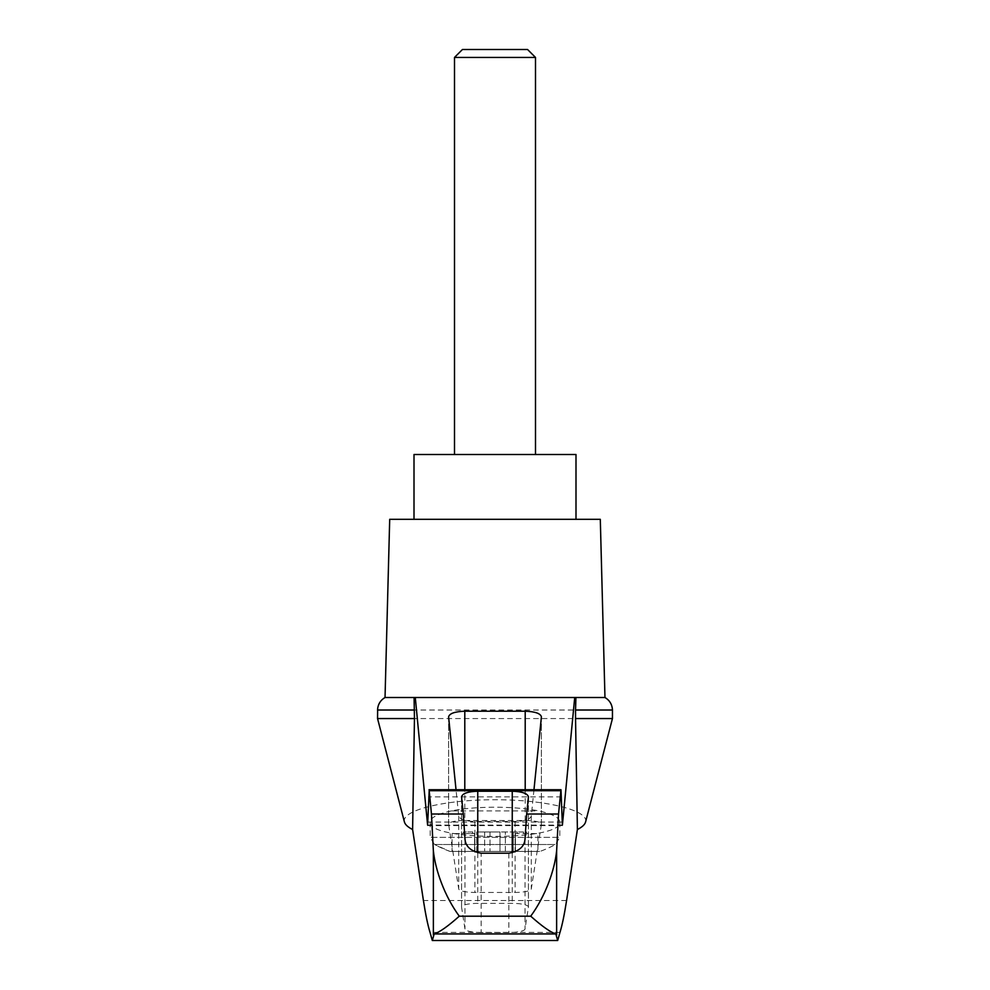 <?xml version="1.0" encoding="UTF-8"?>
<svg xmlns="http://www.w3.org/2000/svg" width="990" height="990" viewBox="0 0 990 990"><rect width="100%" height="100%" fill="white"/><g stroke="black" fill="none" stroke-linecap="round" stroke-linejoin="round"><path stroke-width="0.74" stroke-dasharray="4.95 3.71" d="M404.427 821.985C400.95 810.315 444.448 799.635 495 799.734C545.552 799.635 589.05 810.315 585.573 821.985M377.549 718.554L612.451 718.554M533.969 789.735L531.284 816.082C530.046 819.361 524.65 821.155 515.097 821.465L474.903 821.465C465.35 821.155 459.954 819.361 458.717 816.082L456.031 789.735M481.165 932.53A16.199 3.638 180 0 1 464.978 929.016L461.563 907.149A16.199 3.638 180 0 1 461.55 907.026A16.199 3.638 180 0 1 477.749 903.375L512.251 903.375A16.199 3.638 180 0 1 528.45 907.026A16.199 3.638 180 0 1 528.437 907.149L525.022 929.016A16.199 3.638 180 0 1 508.835 932.53L481.165 932.53L481.165 853.182M555.823 933.941L434.177 933.941M559.969 932.394L430.031 932.394M451.477 810.897C437.654 813.904 430.563 817.604 430.204 821.985C427.074 841.203 562.926 841.203 559.796 821.985C559.437 817.604 552.346 813.904 538.523 810.897C514.936 806.009 475.076 805.996 451.477 810.897L538.523 810.897M430.204 821.985L430.204 837.354L559.796 837.354L430.204 837.354L434.523 844.52L555.477 844.52L434.523 844.52A129.603 129.603 0 0 0 449.906 851.4L540.095 851.4L449.906 851.4L434.523 844.52M512.226 851.4L537.929 851.4L512.152 851.4L513.179 851.4L512.226 851.4L512.226 831.959L513.179 831.959L512.226 831.959L512.226 851.4M505.37 851.4L513.228 851.4L499.987 851.4L505.37 851.4L505.37 831.959L513.228 831.959L499.987 831.959L505.37 831.959L505.37 851.4M499.987 851.4L484.63 851.4L499.987 851.4L499.987 831.959L476.772 831.959L499.987 831.959L499.987 851.4M476.821 851.4L484.63 851.4L476.772 851.4L477.774 851.4L476.821 851.4L476.821 831.959L476.821 851.4M477.774 851.4L474.606 851.4L477.848 851.4L477.774 831.959L477.774 851.4M452.071 851.4L474.606 851.4L452.071 851.4L452.071 833.58L452.071 851.4M515.394 833.58L515.394 851.4L515.394 833.58L537.929 833.58L537.929 851.4L537.929 833.58L515.394 833.58M523.549 831.959L517.213 831.959L523.549 831.959L523.549 833.58L523.549 831.959M517.213 831.959L512.152 831.959L517.213 831.959L517.213 833.58L517.213 831.959M474.606 833.58L474.606 851.4L474.606 833.58L452.071 833.58L474.606 833.58M472.787 831.959L466.451 831.959L472.787 831.959L472.787 833.58L466.451 833.58L472.787 833.58L472.787 831.959M466.451 831.959L463.407 831.959L466.451 831.959L466.451 833.58L463.407 833.58L466.451 833.58L466.451 831.959M535.503 57.445L454.497 57.445M414.006 454.497L575.994 454.497M527.559 49.5L462.441 49.5M389.701 519.304L600.299 519.304M377.549 710.016L612.451 710.016M464.793 820.475L525.207 820.475A16.199 3.638 180 0 1 541.406 824.113A16.199 3.638 180 0 1 541.394 824.249L531.284 888.933A16.199 3.638 180 0 1 515.097 892.448L474.903 892.448A16.199 3.638 180 0 1 458.717 888.933L448.606 824.249A16.199 3.638 180 0 1 448.594 824.113A16.199 3.638 180 0 1 464.793 820.475L464.793 789.735M477.341 697.505L414.08 697.505M575.92 697.505L512.659 697.505M385.036 697.505L604.964 697.505M562.196 825.115L427.804 825.115M562.06 822.034L427.94 822.034M561.466 796.876L428.534 796.876M464.978 839.124L464.978 929.016M508.835 853.182L508.835 932.53M525.022 839.124L525.022 929.016M566.577 900.529L423.423 900.529M513.179 831.959L513.179 851.4L513.179 831.959M484.63 831.959L484.63 851.4L484.63 831.959M490.013 831.959L490.013 851.4L490.013 831.959M448.606 716.995L448.606 824.249M458.717 816.082L458.717 888.933M474.903 821.465L474.903 892.448M515.097 821.465L515.097 892.448M531.284 816.082L531.284 888.933M541.394 716.995L541.394 824.249M525.207 789.735L525.207 820.475M461.563 797L461.563 907.149M477.749 852.798L477.749 903.375M512.251 852.798L512.251 903.375M528.437 797L528.437 907.149M427.705 825.611L562.295 825.611M559.796 821.985L559.796 837.354L555.477 844.52A129.603 129.603 0 0 1 540.095 851.4M526.593 833.58L526.593 831.959M512.152 851.4L512.152 831.959L512.152 851.4M513.228 851.4L513.228 831.959L513.228 851.4M477.848 851.4L477.848 831.959L477.848 851.4M463.407 833.58L463.407 831.959M476.772 851.4L476.772 831.959L476.772 851.4M448.594 824.113L448.594 716.797M541.406 824.113L541.406 716.797M528.45 907.026L528.45 796.802M461.55 907.026L461.55 796.802"/><path stroke-width="1.49" d="M612.451 718.554L612.451 710.016L575.537 710.016L575.537 718.554L612.451 718.554L585.573 821.985C584.867 824.608 582.132 827.12 577.393 829.521L566.577 900.529C564.387 914.649 562.184 925.266 559.969 932.394L557.692 940.5L555.823 933.941L434.177 933.941L432.308 940.5L430.031 932.394C427.816 925.266 425.613 914.649 423.423 900.529L412.607 829.521C407.868 827.12 405.133 824.608 404.427 821.985L377.549 718.554L377.648 708.568C378.329 703.692 380.791 700.004 385.036 697.505L415.28 697.505L427.606 825.115L429.202 790.713L431.454 814.015L433.373 851.004C435.476 870.532 444.597 896.136 459.273 916.196L530.727 916.196C545.428 896.086 554.487 870.668 556.628 851.004L558.546 814.015L526.705 814.015L525.022 839.124C524.391 846.673 518.995 851.363 508.835 853.182L481.165 853.182C471.042 851.4 465.647 846.722 464.978 839.124L463.295 814.015L431.454 814.015M412.607 829.521L414.464 718.554L377.549 718.554M575.537 718.554L577.393 829.521M414.08 697.505L414.464 718.554M558.546 814.015L560.984 789.735L562.394 825.115L574.72 697.505L415.28 697.505M512.659 697.505L477.341 697.505M456.031 789.735L448.594 716.797C449.571 713.419 454.967 711.55 464.793 711.216L525.207 711.216C535.033 711.55 540.429 713.419 541.406 716.797L533.969 789.735M463.295 814.015L461.55 796.802C462.528 793.423 467.936 791.554 477.749 791.22L512.251 791.22C522.064 791.554 527.472 793.423 528.45 796.802L526.705 814.015M555.823 933.941C550.44 932.221 542.075 926.306 530.727 916.196M557.692 940.5L432.308 940.5M535.503 57.445L527.559 49.5L462.441 49.5L454.497 57.445L535.503 57.445L535.503 454.497M454.497 57.445L454.497 454.497M575.994 519.304L575.994 454.497L414.006 454.497L414.006 519.304M414.464 710.016L377.549 710.016M434.177 933.941C439.56 932.221 447.925 926.306 459.273 916.196M575.537 710.016L575.92 697.505L574.72 697.505M612.451 710.016L612.352 708.568C611.672 703.692 609.209 700.004 604.964 697.505L575.92 697.505M604.964 697.505L600.299 519.304L389.701 519.304L385.036 697.505M433.373 935.142L433.373 851.004M560.798 790.713L429.202 790.713M556.628 935.142L556.628 851.004M464.793 711.216L464.793 789.735M525.207 711.216L525.207 789.735M477.749 791.22L477.749 852.798M512.251 791.22L512.251 852.798M429.017 789.735L560.984 789.735"/></g></svg>
